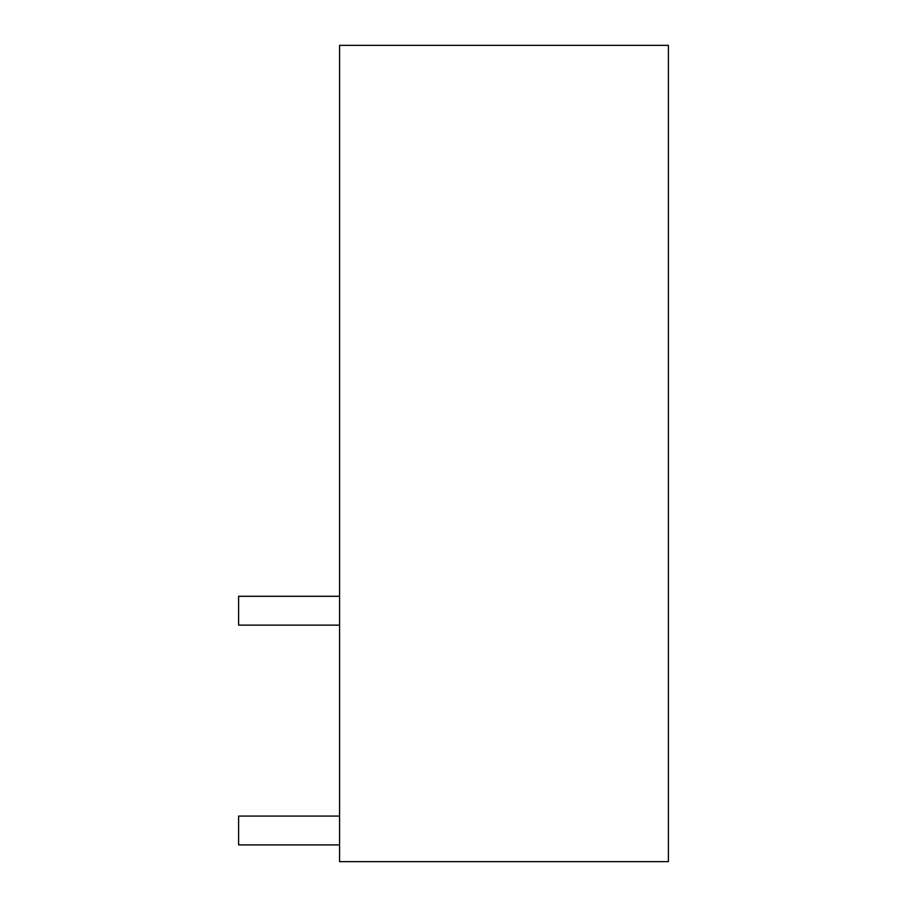 <?xml version="1.0" encoding="UTF-8"?>
<svg xmlns="http://www.w3.org/2000/svg" width="907" height="907" viewBox="0 0 907 907"><rect width="100%" height="100%" fill="white"/><g stroke="black" fill="none" stroke-linecap="round" stroke-linejoin="round"><path stroke-width="1.36" d="M339.569 45.35L339.569 861.65L668.391 861.65L668.391 45.35L339.569 45.35M339.569 625.127L238.609 625.127L238.609 596.284L339.569 596.284M339.569 844.916L238.609 844.916L238.609 816.073L339.569 816.073"/></g></svg>
